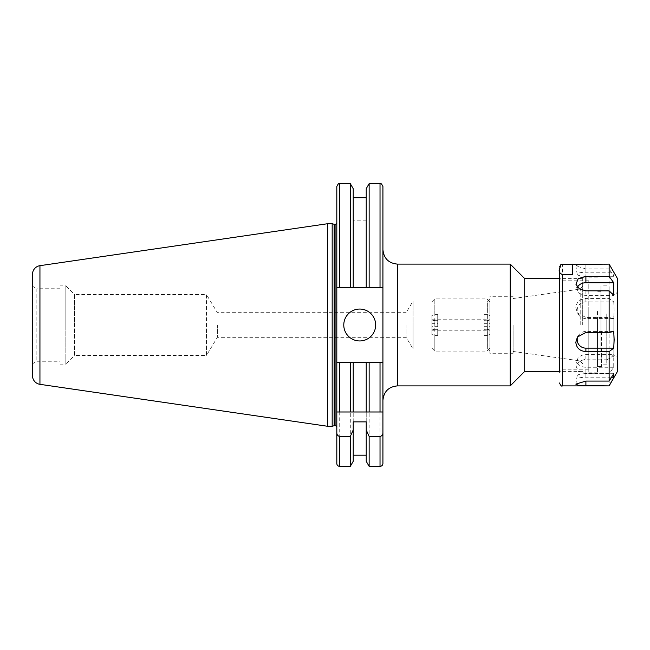 <?xml version="1.0" encoding="UTF-8"?>
<svg xmlns="http://www.w3.org/2000/svg" width="650" height="650" viewBox="0 0 650 650"><rect width="100%" height="100%" fill="white"/><g stroke="black" fill="none" stroke-linecap="round" stroke-linejoin="round"><path stroke-width="0.49" stroke-dasharray="3.25 2.44" d="M217.368 325L217.368 337.326L217.368 325M406.104 325L406.104 337.326L406.104 325M369.143 183.641L369.143 287.739L382.923 287.739L382.923 362.261L336.814 362.261L382.923 362.261L382.923 325L382.923 400.392M343.777 325A15.949 15.949 0 0 0 359.726 340.949A15.949 15.949 0 0 0 375.668 325A15.949 15.949 0 0 0 359.726 309.051A15.949 15.949 0 0 0 343.777 325M489.913 351.171L489.913 325L489.913 351.171L487.671 348.92L487.671 325L487.671 348.92L413.075 348.92L413.075 325L413.075 348.92L406.104 337.326L217.368 337.326L206.481 355.444L206.481 325L206.481 355.444L74.547 355.444L74.547 325L74.547 355.444L65.845 364.146L65.845 325L65.845 364.146L60.044 364.146L60.044 285.854L60.044 364.146M60.044 361.246L60.044 288.754L60.044 361.246L36.847 361.246L32.5 363.756L32.5 286.244L32.5 363.756M60.044 288.754L36.847 288.754L36.847 361.246L36.847 288.754L32.5 286.244M489.913 298.829L489.913 353.275L489.913 298.829L487.671 301.08L487.671 325L487.671 301.08L413.075 301.08L413.075 325L413.075 301.08L406.104 312.674L217.368 312.674L206.481 294.556L206.481 325L206.481 294.556L74.547 294.556L74.547 325L74.547 294.556L65.845 285.854L65.845 325L65.845 285.854L60.044 285.854M336.814 222.568L336.814 362.261M369.143 362.261L369.143 466.359M366.226 188.687L366.226 287.739L369.143 287.739M353.218 421.866L353.218 362.261L353.218 411.986L366.226 411.986L366.226 362.261L366.226 421.866M353.218 362.261L353.218 461.313M350.309 362.261L350.309 466.359M350.309 411.986L336.814 411.986L336.814 463.458M582.701 325L582.701 278.606L582.701 325M513.11 325L513.11 353.275L513.11 325M524.712 278.606L524.712 371.394M510.218 264.111L510.218 385.889M366.226 220.163L353.218 220.163L353.218 287.739L366.226 287.739L366.226 197.827L366.226 287.739M336.814 186.542L336.814 287.739L353.218 287.739L353.218 220.163M350.309 183.641L350.309 287.739M353.218 188.687L353.218 287.739M366.226 362.261L366.226 461.313M382.923 186.542L382.923 287.739L336.814 287.739L382.923 287.739M382.923 325L382.923 249.608L382.923 325M32.5 274.276L32.5 375.724M327.535 223.73L327.535 426.27M332.174 223.73L332.174 426.27M339.714 466.359L339.714 362.261L380.023 362.261L380.023 466.359M380.023 411.986L369.143 411.986M617.5 315.469L617.5 358.637L617.5 315.469M559.504 338.358L559.504 277.883L559.504 372.117L562.404 369.216L562.404 280.784L562.404 369.216L588.794 369.216L588.794 280.784L588.794 369.216M600.974 331.841L601.551 331.841L601.551 366.576L601.551 351.691L600.974 351.691L600.974 285.854L600.974 351.691M597.496 318.573L597.496 366.576L597.496 318.573M606.775 315.136L606.775 359.808L606.775 315.136M588.794 311.439L588.794 372.84L588.794 311.439M597.496 311.439L597.496 372.84L597.496 311.439M601.551 351.691L601.551 331.841M606.775 313.901L606.775 364.146L606.775 313.901M617.5 278.606L617.5 371.394M613.738 301.868L614.153 310.204L613.738 318.549L609.131 317.509L585.894 317.509L577.419 312.967L575.819 307.743C576.436 301.998 579.8 298.894 585.894 298.431L609.131 298.431L613.738 301.868L585.894 301.868A8.702 8.344 0 0 0 578.549 314.681L577.419 312.967M609.131 264.111L613.738 272.22L613.738 276.291L609.131 268.921L609.131 298.431M572.553 264.119L572.553 274.649M609.131 268.921L585.894 268.921L575.827 265.891L578.654 264.566L609.131 264.266M609.131 317.509L609.131 359.166L613.738 354.648L613.738 367.258L609.131 373.588L585.894 373.588L578.216 371.377L575.965 365.706L579.418 361.091L585.894 359.166L609.131 359.166M609.131 373.588L609.131 385.889M559.504 269.384L559.504 268.694M613.738 331.451L585.894 331.451A8.702 8.344 180 0 0 578.061 336.172M577.549 287.276A8.702 6.305 0 0 0 577.314 290.103A8.702 6.305 0 0 0 585.894 295.352L613.738 295.352M613.738 276.291L585.894 276.291A8.702 2.039 0 0 1 577.2 274.332A8.702 2.039 0 0 1 585.894 272.22L613.738 272.22M613.738 318.549L585.894 318.549A8.702 8.344 0 0 1 578.549 314.681M613.738 367.258L585.894 367.258A8.702 6.305 180 0 1 577.314 359.897A8.702 6.305 180 0 1 585.894 354.648L613.738 354.648M613.738 373.709L585.894 373.709A8.702 2.039 180 0 0 577.2 375.668A8.702 2.039 180 0 0 585.894 377.78L611.195 377.78M437.726 326.3L437.726 314.616L437.726 326.3L431.925 326.3L431.925 321.019L434.826 320.158L434.826 351.098L434.826 335.384L431.925 334.523L431.925 326.3M437.726 320.751L431.925 320.751L431.925 319.199L431.925 323.7L437.726 323.7L437.726 329.249L431.925 329.249M484.12 323.7L484.12 335.384L484.12 323.7L489.913 323.7L489.913 328.981L489.913 301.803L489.913 323.7M484.12 329.249L489.913 329.249L489.913 330.801L489.913 321.019L489.913 348.197L489.913 329.249M484.12 326.3L484.12 314.616L484.12 326.3L489.913 326.3M484.12 314.616L487.021 314.616L487.021 298.902L487.021 329.842L484.12 329.842M437.726 323.7L437.726 335.384L434.826 335.384M437.726 329.842L434.826 329.842L434.826 298.902L434.826 314.616L431.925 315.477L431.925 320.751M437.726 314.616L434.826 314.616M437.726 320.158L434.826 320.158M484.12 335.384L487.021 335.384L487.021 351.098L487.021 320.158L484.12 320.158M484.12 320.751L489.913 320.751M487.021 335.384L489.913 334.523M489.913 321.019L487.021 320.158M487.021 314.616L489.913 315.477M489.913 328.981L487.021 329.842M431.925 323.7L431.925 328.981L434.826 329.842M431.925 315.477L431.925 328.981M431.925 334.523L431.925 321.019M437.726 335.384L437.726 329.249M397.418 385.889L397.418 264.111M335.075 224.307L335.075 425.693M334.571 224.307L334.571 425.693M334.116 224.25L334.116 425.75M580.206 325L580.206 289.104L580.206 325M339.714 183.641L339.714 287.739M380.023 183.641L380.023 287.739M39.942 265.671L39.942 384.329M613.153 316.176L613.153 356.127L613.153 316.176M562.404 385.889L562.404 264.119M585.894 332.491L585.894 331.451M585.894 290.834L585.894 295.352M585.894 264.266L585.894 272.22M585.894 268.921L585.894 276.291M585.894 298.431L585.894 301.868M585.894 317.509L585.894 318.549M585.894 359.166L585.894 354.648M585.894 373.588L585.894 367.258M585.894 373.709L585.894 377.78M513.11 298.537L580.206 289.104L582.701 286.236M513.11 353.275L489.913 353.275M513.11 351.463L580.206 360.896L582.701 363.764M582.701 278.606L559.504 278.606M582.701 371.394L559.504 371.394M513.11 296.725L489.913 296.725M606.775 359.808L614.599 355.737C616.046 355.615 617.012 356.582 617.5 358.637M606.775 290.192L614.599 294.263C615.306 295.019 616.273 294.052 617.5 291.363M601.551 366.576L597.496 366.576M597.496 372.84L588.794 372.84M606.775 364.146L601.551 364.146M606.775 285.854L600.974 285.854M597.496 277.16L588.794 277.16M588.794 280.784L562.404 280.784L559.504 277.883M600.974 291.769L597.496 291.769M578.549 335.319L577.419 337.033M577.314 290.103L575.965 284.294M577.2 274.332L575.827 265.891M577.314 359.897L575.965 365.706M577.2 375.668L575.827 384.109M431.925 330.801L489.913 330.801M431.925 301.803L434.826 298.902L487.021 298.902L489.913 301.803M431.925 348.197L434.826 351.098L487.021 351.098L489.913 348.197M431.925 319.199L489.913 319.199"/><path stroke-width="0.97" d="M559.504 371.394L524.712 371.394L510.218 385.889L510.218 264.111L397.418 264.111L397.418 385.889C388.611 386.75 383.776 391.584 382.923 400.392L382.923 463.458A2.901 2.901 0 0 1 380.023 466.359L369.143 466.359L369.143 436.418L380.023 436.418C381.94 436.004 382.907 434.769 382.923 432.721L382.923 186.542C381.696 183.869 380.729 182.902 380.023 183.641L369.143 183.641L366.226 188.687L366.226 287.739L369.143 287.739L369.143 183.641M343.777 325A15.949 15.949 0 0 0 359.726 340.949A15.949 15.949 0 0 0 375.668 325A15.949 15.949 0 0 0 359.726 309.051A15.949 15.949 0 0 0 343.777 325M334.116 425.75L334.116 224.25L332.174 223.73L332.174 426.27L334.116 425.75A1.739 1.739 0 0 1 334.571 425.693L335.075 425.693A1.739 1.739 0 0 1 336.814 427.432M335.075 425.693L335.075 224.307A1.739 1.739 0 0 0 336.814 222.568L336.814 432.721C336.83 434.769 337.797 436.004 339.714 436.418L350.309 436.418L353.218 429.942L353.218 421.866L366.226 421.866L366.226 429.942L369.143 436.418M335.075 224.307L334.571 224.307A1.739 1.739 0 0 1 334.116 224.25M332.174 223.73L327.535 223.73L327.535 426.27L332.174 426.27M39.942 384.329L39.942 265.671A8.702 8.702 0 0 0 32.5 274.276L32.5 375.724A8.702 8.702 0 0 0 39.942 384.329L327.535 426.27M39.942 265.671L327.535 223.73M366.226 455.195L353.218 455.195M353.218 429.942L353.218 461.313L350.309 466.359L339.714 466.359A2.901 2.901 0 0 1 336.814 463.458L336.814 432.721M524.712 371.394L524.712 278.606L510.218 264.111M366.226 197.827L353.218 197.827M339.714 287.739L339.714 183.641C339.007 182.902 338.041 183.869 336.814 186.542L336.814 287.739L366.226 287.739M369.143 362.261L366.226 362.261L366.226 411.986L380.023 411.986L380.023 362.261L382.923 362.261L369.143 362.261L369.143 411.986L336.814 411.986L336.814 362.261L339.714 362.261L336.814 362.261M350.309 287.739L350.309 183.641L339.714 183.641M350.309 466.359L350.309 436.418M353.218 287.739L353.218 188.687L350.309 183.641M369.143 466.359L366.226 461.313L366.226 429.942M369.143 287.739L382.923 287.739M382.923 463.458L382.923 432.721M366.226 362.261L353.218 362.261L353.218 411.986L350.309 411.986L350.309 362.261L339.714 362.261L339.714 411.986M353.218 362.261L350.309 362.261M382.923 411.986L380.023 411.986L382.923 411.986M609.131 385.734L613.738 377.78L613.738 373.709L609.131 381.079L585.894 381.079L575.827 384.109L578.654 385.434L609.131 385.889L617.5 371.394L617.5 278.606L609.131 264.111L560.901 264.526L559.504 269.384L559.504 372.117M609.131 381.079L609.131 351.569L613.738 348.132L614.153 339.796L613.738 331.451L609.131 332.491L609.131 290.834L613.738 295.352L613.738 282.742L609.131 276.412L609.131 264.111M572.553 264.111L572.553 274.649L562.404 274.649C559.512 273.089 558.545 271.334 559.504 269.384M609.131 332.491L585.894 332.491L577.419 337.033L575.819 342.257C576.436 348.002 579.8 351.106 585.894 351.569L609.131 351.569M609.131 276.412L585.894 276.412L578.216 278.623L575.965 284.294L579.418 288.909L585.894 290.834L609.131 290.834M559.504 268.694L559.504 338.358M578.061 336.172A8.702 8.344 180 0 0 585.894 348.132L613.738 348.132M613.738 282.742L585.894 282.742A8.702 6.305 0 0 0 577.549 287.276M611.195 377.78L613.738 377.78M334.571 425.693L334.571 224.307M339.714 466.359L339.714 436.418M380.023 287.739L380.023 183.641M380.023 466.359L380.023 436.418M562.404 274.649L562.404 385.889C561.697 386.628 560.731 385.661 559.504 382.996M585.894 351.569L585.894 348.132M585.894 276.412L585.894 282.742M585.894 385.734L585.894 381.079M559.504 278.606L524.712 278.606M510.218 385.889L397.418 385.889M397.418 264.111C388.611 263.25 383.776 258.416 382.923 249.608M609.131 385.889L562.404 385.889M560.901 264.526L559.504 267.004"/></g></svg>
